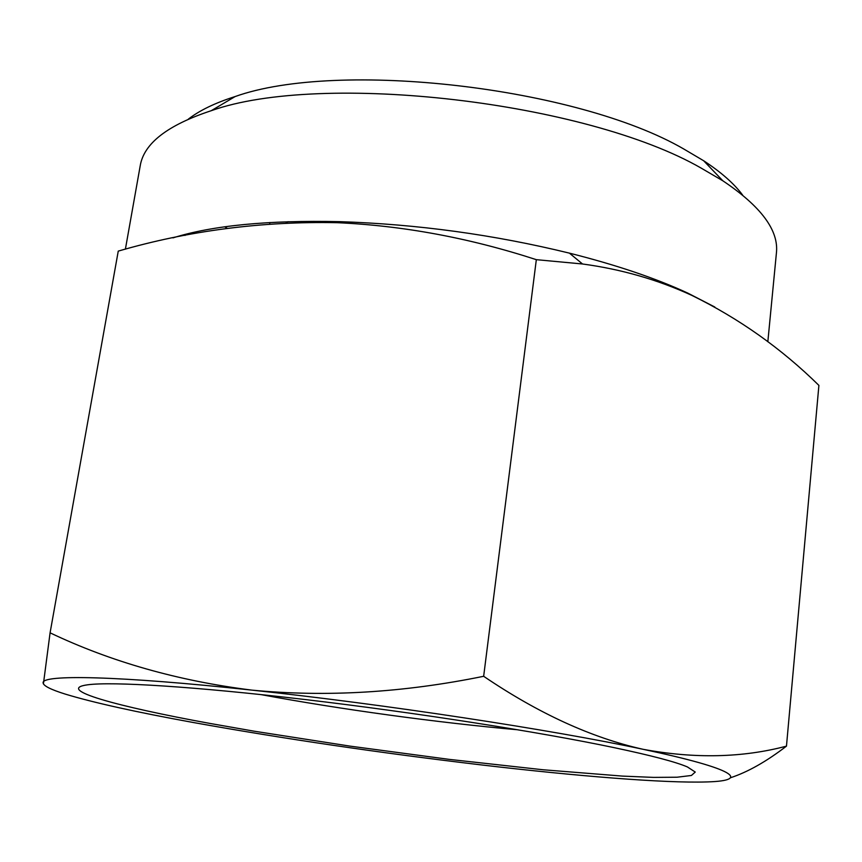 <?xml version="1.0" encoding="UTF-8"?>
<svg xmlns="http://www.w3.org/2000/svg" width="862" height="862" viewBox="0 0 862 862"><rect width="100%" height="100%" fill="white"/><g stroke="black" fill="none" stroke-linecap="round" stroke-linejoin="round"><path stroke-width="1.29" d="M188.336 119.139C199.596 110.411 215.198 102.88 235.121 96.555C337.979 59.726 576.926 87.008 683.728 148.975L703.629 160.731C721.117 172.184 734.112 183.628 742.613 195.06M767.837 341.74L776.414 252.997C778.936 230.466 761.071 206.406 722.819 180.783L701.323 168.198C585.826 101.576 321.591 71.331 211.244 110.702C167.508 125.098 143.835 143.469 140.204 165.838L125.389 249.193M714.846 307.044L687.93 293.177C655.842 278.297 616.33 264.957 569.416 253.137C493.883 234.669 417.251 224.174 339.542 221.653C267.931 220.101 212.408 225.51 172.95 237.88M210.005 723.444C116.812 706.474 54.177 689.277 87.719 684.794C111.974 681.465 194.079 686.475 304.792 699.502C415.376 712.518 540.108 732.086 613.938 747.602C651.23 755.478 675.733 761.922 687.413 766.943L695.257 772.061L691.399 775.477L677.036 777.222L653.568 777.395L622.461 776.102L543.006 769.755L449.156 759.368L350.037 746.126L254.085 731.181L210.005 723.444M227.374 228.408L224.713 226.814M184.005 234.712L185.039 235.434M818.9 385.389C781.317 348.442 738.939 318.434 691.755 295.343C657.501 279.633 621.093 269.181 582.529 263.987L536.326 259.667C469.596 237.966 403.233 225.639 337.214 222.687C261.628 221.2 188.638 230.671 118.256 251.111L50.082 632.827C110.907 661.79 178.175 680.894 251.898 690.128C326.148 697.283 403.394 692.671 483.657 676.293C538.556 713.52 591.785 737.883 643.343 749.358C694.88 758.84 742.591 757.763 786.467 746.136L818.9 385.389M536.326 259.667L483.657 676.293M786.467 746.136C766.383 761.555 747.753 772.083 730.567 777.729M43.412 683.911L50.082 632.827M707.95 781.899C750.112 780.563 736.428 769.033 643.343 749.358C553.275 729.995 384.204 704.179 251.898 690.128C117.846 675.636 41.236 674.418 43.122 682.844C43.326 685.807 50.718 689.557 65.275 694.104C93.333 702.627 135.851 712.055 192.819 722.421C283.436 738.712 379.582 752.871 481.265 764.906C576.538 776.091 664.246 783.256 706.517 781.942L707.95 781.899M260.777 694.567C339.919 709.286 437.907 722.712 518.105 729.812M703.629 160.731L722.819 180.783M269.914 222.504L269.677 223.958M288.091 221.685L286.098 222.978M235.121 96.555L211.244 110.702M339.542 221.653L337.214 222.687M569.416 253.137L582.529 263.987"/></g></svg>
